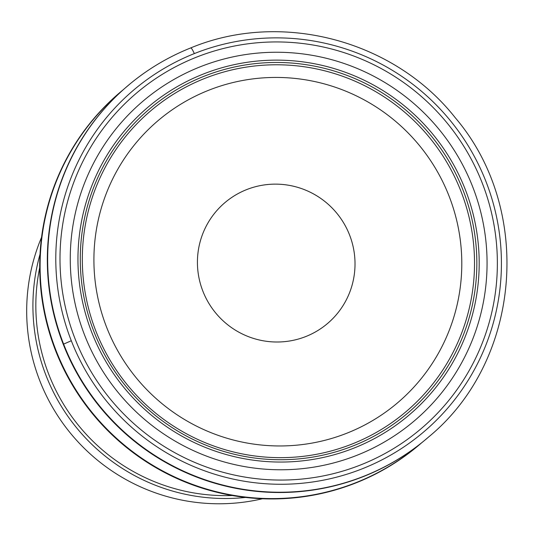 <?xml version="1.0" encoding="UTF-8"?>
<svg xmlns="http://www.w3.org/2000/svg" width="534" height="534" viewBox="0 0 534 534"><rect width="100%" height="100%" fill="white"/><g stroke="black" fill="none" stroke-linecap="round" stroke-linejoin="round"><path stroke-width="0.8" d="M84.839 335.706A209.668 207.492 -130.2 0 1 199.689 67.017A209.668 207.492 -130.2 0 1 471.849 184.691A209.668 207.492 -130.2 0 1 356.038 455.642A209.668 207.492 -130.2 0 1 84.839 335.706M421.379 443.033A231.169 228.779 -130.2 0 1 55.669 350.865A231.169 228.779 -130.2 0 1 123.027 89.912M203.294 76.576A199.482 197.42 -130.2 0 1 462.317 188.362A199.482 197.42 -130.2 0 1 352.293 446.23A199.482 197.42 -130.2 0 1 94.191 332.295A199.482 197.42 -130.2 0 1 203.294 76.576M39.71 267.601A188.943 186.987 49.8 0 0 48.914 374.694A188.943 186.987 49.8 0 0 232.277 495.519M40.023 254.231A191.586 189.603 49.8 0 0 46.184 375.876A191.586 189.603 49.8 0 0 245.513 497.434M41.545 237.336A191.586 189.603 49.8 0 0 39.95 381.136A191.586 189.603 49.8 0 0 262.421 498.756M202.913 291.264A79.279 78.458 49.8 0 0 337.902 312.831A79.279 78.458 49.8 0 0 287.859 185.124A79.279 78.458 49.8 0 0 202.913 291.264M75.234 339.257A220.015 217.738 -130.2 0 1 195.931 57.385A220.015 217.738 -130.2 0 1 481.448 181.039A220.015 217.738 -130.2 0 1 359.742 465.288A220.015 217.738 -130.2 0 1 75.234 339.257M194.343 53.587A224.167 221.844 -130.2 0 1 485.219 179.644A224.167 221.844 -130.2 0 1 361.144 469.226A224.167 221.844 -130.2 0 1 71.302 340.752A224.167 221.844 -130.2 0 1 194.343 53.587C192.494 49.569 191.265 47.693 190.651 47.96L190.711 47.926C281.158 10.266 394.025 40.05 455.195 117.66C533.633 209.475 521.344 360.33 429.129 436.565L423.202 441.545A231.222 228.826 -130.2 0 1 63.292 344.403A231.222 228.826 -130.2 0 1 124.796 88.364L130.697 83.351A231.222 228.832 -130.2 0 1 190.651 47.96M429.116 436.572A231.222 228.832 -130.2 0 1 63.626 344.116L71.302 340.752M423.202 441.545L415.699 447.659A231.048 228.652 -130.2 0 1 56.063 350.591A231.048 228.652 -130.2 0 1 117.52 94.745L124.796 88.364M203.955 78.738A197.293 195.25 -130.2 0 1 460.141 189.25A197.293 195.25 -130.2 0 1 351.372 444.301A197.293 195.25 -130.2 0 1 96.093 331.661A197.293 195.25 -130.2 0 1 203.955 78.738M202.453 74.386A201.825 199.736 -130.2 0 1 464.5 187.527A201.825 199.736 -130.2 0 1 353.148 448.406A201.825 199.736 -130.2 0 1 92.028 333.089A201.825 199.736 -130.2 0 1 202.453 74.386M63.626 344.116A231.222 228.832 -130.2 0 1 130.697 83.351C148.873 68.459 168.877 56.651 190.711 47.926M106.72 327.502A185.064 183.149 49.8 0 0 421.833 377.852A185.064 183.149 49.8 0 0 305.007 79.74A185.064 183.149 49.8 0 0 106.72 327.502"/></g></svg>
